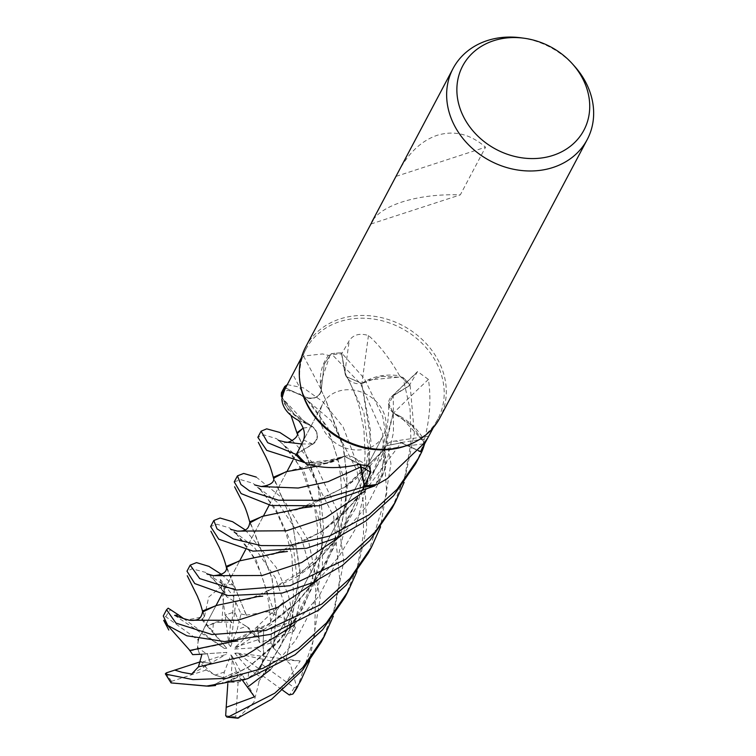<?xml version="1.0" encoding="UTF-8"?>
<svg xmlns="http://www.w3.org/2000/svg" width="756" height="756" viewBox="0 0 756 756"><rect width="100%" height="100%" fill="white"/><g stroke="black" fill="none" stroke-linecap="round" stroke-linejoin="round"><path stroke-width="0.57" stroke-dasharray="3.78 2.83" d="M192.733 650.113L227.452 643.11L272.68 621.904L297.505 601.7L319.391 575.184L335.655 543.866L344.963 509.95L347.042 475.666L342.714 444.301L325.741 399.943L321.205 390.19L324.182 364.25L331.222 353.789A75.846 64.175 -152.1 0 1 341.58 352.91L345.105 372.736L346.617 376.743L361.689 383.49L367.605 380.098A55.651 47.089 -152.1 0 1 399.622 375.808A74.636 63.164 -152.1 0 1 400.897 376.96A74.636 63.164 -152.1 0 1 409.119 385.74L417.567 371.555L428.435 379.436C431.317 399.244 429.89 419.504 424.144 440.228A74.636 63.164 -152.1 0 1 423.823 441.674A74.636 63.164 -152.1 0 1 420.506 451.568M392.024 508.315L404.885 476.346L410.952 442.789L410.083 409.223L402.957 377.414L381.033 376.337L361.661 383.623L381.005 376.337L402.853 377.386A75.846 64.175 -152.1 0 1 410.121 385.305L393.309 395.671L388.754 403.874L393.281 412.984L400.17 416.358A55.651 47.089 -152.1 0 1 424.144 440.228M279.956 552.343L284.417 550.765L321.281 531.94L355.878 500.689L381.289 459.213L393.148 413.003L412.105 425.628L424.636 443.403A75.846 64.175 -152.1 0 1 424.409 444.226A75.836 64.175 -152.1 0 0 424.636 443.403L423.823 441.674L400.17 416.358A55.651 47.089 -152.1 0 0 393.498 413.078A1283.575 778.189 -24.9 0 1 428.435 379.436M262.115 516.386L297.004 509.733L344.434 487.412L384.568 449.347L385.985 445.87L401.181 442.78L418.399 450.746L401.181 442.78L385.985 445.87L384.568 449.347L385.56 456.066A55.651 47.089 -152.1 0 1 377.518 484.227M303.6 507.739L308.429 506.01L348.299 484.965L384.464 449.253L381.789 475.382L374.778 485.825M338.168 391.315A34.162 28.908 -152.1 0 1 375.855 401.181A34.162 28.908 -152.1 0 1 383.15 435.843A34.162 28.908 -152.1 0 1 367.766 448.412A34.162 28.908 -152.1 0 1 330.079 438.546A34.162 28.908 -152.1 0 1 322.774 403.884A34.162 28.908 -152.1 0 1 338.168 391.315A34.162 28.908 -152.1 0 1 375.855 401.181A34.162 28.908 -152.1 0 1 383.15 435.843A34.162 28.908 -152.1 0 1 367.766 448.412A34.162 28.908 -152.1 0 1 330.079 438.546A34.162 28.908 -152.1 0 1 322.774 403.884A34.162 28.908 -152.1 0 1 338.168 391.315M301.011 387.828A74.636 63.164 -152.1 0 1 305.953 349.14A74.636 63.164 -152.1 0 1 339.586 321.678A74.636 63.164 -152.1 0 1 421.933 343.233A74.636 63.164 -152.1 0 1 437.885 418.975A74.636 63.164 -152.1 0 1 408.675 444.811M428.784 436.174L428.265 437.034M399.622 375.808C389.86 358.637 379.474 345.209 368.465 335.522C359.714 332.905 353.307 334.615 349.234 340.654L341.618 353.978A74.636 63.164 -152.1 0 0 330.06 355.084A74.636 63.164 -152.1 0 0 328.482 355.386L322.51 353.94L303.525 356.048L296.853 366.339M305.698 346.909A75.902 64.232 -152.1 0 1 339.907 318.985A75.902 64.232 -152.1 0 1 423.643 340.899A75.902 64.232 -152.1 0 1 439.869 417.926M520.912 37.8A75.902 64.232 -152.1 0 1 574.484 66.159M373.143 219.807C378.246 212.625 387.79 206.709 401.795 202.06C419.089 196.579 438.593 194.188 460.31 194.859L485.541 147.203C470.412 134.077 454.271 130.117 437.119 135.324C421.574 140.673 408.741 152.674 398.639 171.338M248.157 678.302L255.188 673.379L248.781 669.088L248.157 678.302A34.162 28.908 -152.1 0 1 245.549 679.285A34.162 28.908 -152.1 0 1 230.845 680.598L232.498 656.737L230.882 654.857L224.324 672.065L223.445 677.782L236.411 671.706L242.459 674.919L232.498 656.737M282.82 690.36L281.506 689.425L300.208 660.961L285.815 660.064L272.831 661.377L261.68 677.716L255.188 673.379L265.186 658.712L265.762 656.652L259.45 669.183L237.176 653.071L234.757 653.203L264.6 659.61L255.188 673.379L245.341 679.682L238.102 682.12A34.162 28.908 -152.1 0 1 227.962 681.704L242.468 674.919L236.411 671.697L223.445 677.782L214.279 674.711L206.275 670.005A34.162 28.908 -152.1 0 1 200.387 661.765M263.816 653.978L263.022 645.359L255.207 647.769L263.816 653.978A34.162 28.908 -152.1 0 1 260.943 666.726A34.162 28.908 -152.1 0 1 259.45 669.183M270.931 642.921L263.022 645.359L263.702 629.663L257.068 626.762L259.355 639.33L235.428 647.079L234.634 649.083L271.716 624.305L270.931 642.921L273.379 647.807L276.195 611.009L271.943 578.378L250.019 521.725M246.418 626.412L239.104 621.744L237.186 629.417L246.418 626.412A34.162 28.908 -152.1 0 1 259.355 639.33M221.621 574.465L232.999 584.983L234.322 588.716L233.812 597.004L220.355 579.493L226.724 596.796L235.711 602.201L241.041 613.976L239.104 621.744L234.615 611.812L225.09 615.148L230.665 620.884L229.011 644.745L230.637 646.626L234.615 611.812L239.104 621.744L247.108 626.998L253.723 634.341L288.442 623.02L289.794 619.032L275.137 577.376L254.158 547.174L229.351 527.839L216.925 524.239L210.622 526.535M213.353 623.18L207.352 626.157L212.729 632.394L213.353 623.18A34.162 28.908 -152.1 0 1 215.961 622.197A34.162 28.908 -152.1 0 1 230.665 620.884M303.525 356.048A1283.575 346.154 -132.9 0 1 321.413 390.105A12.776 10.811 -152.1 0 1 304.706 397.089L285.485 388.045M321.413 390.105A55.651 47.089 -152.1 0 1 320.431 383.547A55.651 47.089 -152.1 0 1 328.482 355.386M320.431 383.547L330.06 355.084L331.222 353.789L324.182 364.25L321.215 390.209L320.431 383.547M285.551 387.922L304.781 396.9C313.589 399.801 319.145 397.448 321.451 389.85M368.465 335.522A1283.575 153.421 -79.2 0 0 361.926 383.368A12.776 10.811 -152.1 0 1 344.859 372.717L341.618 353.978M361.926 383.368A55.651 47.089 -152.1 0 1 367.605 380.098L400.897 376.96L402.853 377.386A75.836 64.175 -152.1 0 1 410.121 385.305L414.354 433.33L404.129 482.394M204.8 626.752L201.786 633.424L224.334 648.412L226.753 648.289L206.426 623.898L207.352 626.157L206.426 623.898L204.8 626.752L216.027 605.556L250.132 598.809L296.739 576.97L336.647 539.5L363.362 487.535L370.667 431.61L361.689 383.49L346.617 376.743L345.105 372.736L341.58 352.91L345.086 372.708L346.588 376.696L361.67 383.424M393.498 413.078A12.776 10.811 -152.1 0 1 391.334 396.843A12.776 10.811 -152.1 0 1 393.139 395.435L409.119 385.74M239.047 560.999L273.559 554.271L320.639 532.148L347.013 510.196L369.306 481.77L385.078 448.705L393.281 412.984L388.754 403.874L393.309 395.671L410.121 385.305L393.3 395.615L388.754 403.78L393.29 412.889M423.473 443.876A1283.575 903.382 54.3 0 0 384.577 449.508A12.776 10.811 -152.1 0 1 393.025 441.306A12.776 10.811 -152.1 0 1 401.285 442.525L418.493 450.623M384.577 449.508A55.651 47.089 -152.1 0 1 385.56 456.066L375.93 484.53L381.789 475.382L384.785 449.423M418.408 450.737L401.209 442.714L386.042 445.785L384.624 449.272M360.111 464.297L344.33 456.189L338.386 459.516A55.651 47.089 -152.1 0 0 344.075 456.237A1283.575 403.798 116.8 0 1 358.542 464.411M305.103 462.653L325.874 463.182L344.282 456.095L325.902 463.173L305.103 462.653L338.386 459.516A55.651 47.089 -152.1 0 1 306.369 463.806M344.075 456.237A12.776 10.811 -152.1 0 1 353.487 457.314A12.776 10.811 -152.1 0 1 360.357 464.297M298.563 420.487A1283.575 220.969 167.9 0 1 303.402 422.434A1283.575 220.969 167.9 0 1 312.493 426.535A12.776 10.811 -152.1 0 1 312.852 444.178L296.872 453.874M312.493 426.535A55.651 47.089 -152.1 0 1 309.384 425.118A55.651 47.089 -152.1 0 1 305.821 423.256A55.651 47.089 -152.1 0 1 281.846 399.385M305.821 423.256L282.168 397.93L294.566 414.704L312.493 426.753L305.821 423.256M303.203 428.142L312.493 426.753M297.004 453.609L312.691 443.999C318.824 438.782 318.682 432.904 312.266 426.356M321.215 390.209L325.553 399.574L343.923 449.357L347.306 486.363L341.514 526.904L325.193 566.235L299.574 599.914L268.229 624.947L236.089 640.427L231.742 641.664M302.712 395.936L304.781 396.9C313.353 399.792 318.9 397.571 321.394 390.247C318.909 397.571 313.362 399.782 304.781 396.9L301.446 395.284L306.945 399.971L304.781 396.9M415.63 463.73L424.674 443.488L412.124 425.647L393.498 412.852M286.212 471.678L344.254 456.218L360.036 464.307L344.33 456.189M317.312 466.178L332.309 461.321L344.282 456.378M303.175 428.066L312.804 426.696L294.585 414.723L282.168 397.93M301.682 443.989L312.653 443.999C318.673 438.952 318.635 433.169 312.559 426.63C318.635 433.15 318.673 438.943 312.653 443.999L312.691 443.999M256.407 596.919L260.3 595.577L313.929 564.099L337.658 538.565L355.811 508.013L367.047 474.513L370.931 440.739L361.708 383.235M396.144 176.346L485.541 147.203M370.912 224.012L460.31 194.859M230.882 654.857L237.942 676.346L222.547 683.575L217.019 683.273L249.244 666.423L274.891 645.322L297.042 617.86L313.22 585.39L321.943 550.377L318.456 486.127L302.06 444.405M242.459 674.919L230.845 680.598M198.507 639.094A34.162 28.908 -152.1 0 1 199.811 636.193A34.162 28.908 -152.1 0 1 202.428 632.233L201.786 633.424L202.06 632.299L224.334 648.412M198.006 649.357L199.527 654.176L206.303 653.723L197.694 647.514A34.162 28.908 -152.1 0 1 200.567 634.766A34.162 28.908 -152.1 0 1 202.06 632.299M192.667 654.63L207.324 653.845L210.48 663.305L202.154 662.162L226.082 654.403L226.876 652.409L199.527 654.167L197.618 646.843L198.176 640.048L165.772 616.698L163.712 616.915L163.277 615.989M224.324 672.065L215.091 675.07A34.162 28.908 -152.1 0 1 202.154 662.162M215.091 675.07L223.445 677.782L222.547 683.575M300.208 660.961L237.176 653.071M234.757 653.203L248.781 669.088M245.209 529.88L276.186 567.378L288.405 595.17L295.435 627.801L293.583 631.515L285.314 634.256L283.141 602.286L235.428 647.079M234.634 649.083L255.207 647.769M183.944 618.692L187.063 619.939L200.822 617.17L201.909 619.835L207.352 626.157L215.744 622.594L221.895 622.226A34.162 28.908 -152.1 0 1 232.035 622.642L225.09 615.148L229.011 644.745M230.637 646.626L237.186 629.417M226.753 648.289L212.729 632.394M201.389 662.001L210.48 663.305L226.082 654.403M226.876 652.409L206.303 653.723M174.627 615.365L201.786 633.424L206.426 623.898L200.822 617.17M191.684 674.031L210.48 663.305L207.324 653.845L201.937 654.242M368.418 552.919L386.751 493.564L382.602 433.027L360.603 383.812L331.279 353.723A75.902 64.232 -152.1 0 1 341.57 352.863L364.326 378.595L382.706 416.49L390.956 463.721L380.533 526.989M287.299 384.615L303.44 387.875L322.727 401.653L343.139 426.942L365.063 485.012L366.726 528.057L356.926 571.574M344.793 597.552L357.323 566.754L363.523 534.171L363.201 501.19L356.775 470.119L331.015 420.534L300.151 394.084L287.838 390.304L281.459 392.704M402.957 377.414A75.902 64.232 -152.1 0 1 410.168 385.276M204.489 616.509L208.732 597.013L222.491 585.664L222.444 584.048L205.745 572.434L192.147 568.814L186.978 571.186M292.44 440.701L316.981 467.643L336.618 509.27L343.772 561.028L333.33 616.159M321.253 642.024L333.632 611.642L339.794 579.776L333.642 516.367L307.796 465.639L276.554 438.669L264.203 434.974L257.853 437.299M424.674 443.488A75.902 64.232 -152.1 0 1 424.541 443.97M256.227 477.074L283.065 498.686L308.505 540.805L320.166 598.194L309.724 660.763M273.247 647.845L290.436 664.335L296.617 686.807L297.987 685.966L314.581 636.665L315.734 587.998L301.417 538.092L277.991 502.834L252.958 483.254L240.559 479.625L234.247 481.903M165.432 622.944L163.712 616.915M233.557 641.277L236.089 640.427M331.279 353.723L331.213 353.789A75.836 64.175 -152.1 0 1 341.58 352.91L341.57 352.863M246.135 615.167L267.841 611.68L288.943 620.61M246.239 614.808L226.356 567.387M241.041 613.976L246.172 615.044L226.422 566.291M261.68 677.716L289.69 629.814L299.952 572.755L292.638 523.133L273.615 477.149M258.703 681.846L290.011 629.587L300.132 571.593L292.251 521.489L273.559 478.227M258.996 682.054L253.912 702.324L237.828 718.058L235.777 716.801A73.379 62.087 -152.1 0 1 225.675 715.63M217.038 683.169L248.715 667.019L278.973 641.409L303.326 607.73L318.578 568.947L323.738 529.276L320.175 493.167L302.06 444.415L297.165 433.585M297.221 432.536L302.249 444.793M216.981 683.443L212.077 685.229M242.468 680.296L237.942 676.346M283.141 602.286L274.456 613.125L270.563 621.564L271.716 624.305M273.625 647.741L276.384 611.169L272.094 578.406L254.961 533.783L249.952 522.821M201.909 619.835L204.385 616.386L202.806 610.857M204.233 616.197L202.75 611.935M220.355 579.493L225.09 615.148L234.615 611.802L235.711 602.201M281.506 689.425L257.569 672.112L265.762 656.652L264.6 659.61L272.831 661.377M285.314 634.256L259.61 642.581L257.068 626.762L263.702 629.663L263.022 645.359L263.778 654.866L261.822 664.297A34.162 28.908 -152.1 0 1 260.187 668.153A34.162 28.908 -152.1 0 1 257.569 672.112M261.822 664.297L294.226 687.648L296.617 686.807M206.275 670.005L171.555 681.326L171.385 683.112M183.424 618.493L202.428 632.233M221.895 622.226L224.22 587.544L222.491 585.664M238.102 682.12L235.777 716.801M254.479 696.824L242.468 674.919M227.811 683.783L227.962 681.704M253.723 634.341A34.162 28.908 -152.1 0 1 259.61 642.581M233.812 597.004L232.035 622.642M304.706 397.089A1281.741 345.662 -132.9 0 0 292.742 374.277M344.859 372.717A1281.741 153.203 -79.2 0 1 349.234 340.654M393.139 395.435A1281.741 777.073 -24.9 0 1 416.528 372.869M401.285 442.525A1281.741 902.088 54.3 0 1 427.131 438.735M312.852 444.178A1281.741 220.648 167.9 0 0 303.553 440.115M341.306 535.692L366.821 506L384.709 470.563L393.451 432.574L393.3 395.615M364.931 491.069L401.209 442.714M317.652 580.353L338.773 556.907L355.235 529.323L370.553 468.578L363.863 412.322L345.086 372.708M222.444 584.048A75.902 64.232 -152.1 0 1 232.999 584.983M289.794 619.032A75.902 64.232 -152.1 0 1 295.435 627.801M294.018 625.014L319.325 595.615L337.233 560.489L346.125 522.698L346.125 485.853L327.688 427.338L306.945 399.971M225.08 593.063L213.126 578.973L213.296 575.656M285.815 660.064L299.773 601.88L293.489 547.845L275.694 508.901L260.177 489.642L261.207 486.552M270.393 669.665L295.577 640.417L313.466 605.537L322.443 567.945L322.585 531.175L304.46 472.623L283.576 444.83L285.059 441.995M274.447 613.125L256.161 560.083L236.685 534.35L237.271 531.099M187.063 619.939L189.302 620.222M294.226 687.648A73.379 62.087 -152.1 0 1 289.264 694.962M288.442 623.02A73.379 62.087 -152.1 0 1 293.583 631.515M163.542 615.469A75.902 64.232 -152.1 0 1 168.182 608.174M165.772 616.698A73.379 62.087 -152.1 0 1 170.733 609.383M224.22 587.544A73.379 62.087 -152.1 0 1 234.322 588.716M171.555 681.326A73.379 62.087 -152.1 0 1 166.414 672.831M433.292 427.66L437.885 418.975M260.943 666.726L260.187 668.153M265.186 658.712L383.15 435.843L265.186 658.712M391.334 396.843L417.567 371.555M393.025 441.306L428.803 436.127M353.487 457.314L369.117 466.159M303.402 422.434L309.384 425.118M320.639 532.158C344.339 515.79 361.992 495.388 373.577 470.941L382.564 447.429C386.779 432.678 388.839 418.153 388.754 403.874L388.754 403.78M344.434 487.422C360.253 476.97 374.107 463.116 385.985 445.87L386.042 445.785M296.739 576.97C325.515 557.484 345.747 530.807 357.437 496.947C362.133 482.356 364.685 467.87 365.072 453.496L363.891 429.465L359.251 406.974C355.537 394.774 351.323 384.691 346.617 376.734L346.588 376.696M200.567 634.766L199.811 636.193M221.943 594.377L239.652 560.933L221.943 594.377M245.577 549.725L263.286 516.272L245.577 549.725M269.202 505.093L286.93 471.602L269.202 505.093M292.818 460.489L322.774 403.884L292.818 460.489M301.351 357.824L305.953 349.14M204.81 626.752L216.027 605.556M306.964 399.981C311.708 404.243 317.133 411.529 323.228 421.848L331.336 438.905L337.535 458.703C340.606 471.442 341.882 485.38 341.353 500.5C340.748 515.072 337.932 529.644 332.905 544.235C326.781 561.406 318.474 576.497 307.975 589.491C299.244 600.897 287.478 611.698 272.68 621.904M226.346 567.435L226.469 567.926M284.417 550.765L276.242 552.844M286.826 551.53L287.412 551.464M226.724 596.796C220.383 587.299 215.857 581.355 213.126 578.973M213.154 579.001L206.586 573.719M260.177 489.642L254.649 484.889M260.168 489.623L265.205 495.161L276.961 512.899L286.533 534.813L291.958 555.991L293.536 597.731L289.066 622.462L281.052 645.199L260.272 679.332M332.309 461.321L323.37 463.513M283.906 401.209L291.154 415.847M278.841 440.512L287.015 448.45L294.226 457.805L302.409 471.583L314.052 504.044L317.511 527.329L317.492 549.196L313.589 574.258L306.756 595.643L295.483 618.162L279.739 639.633L249.244 666.433M236.704 534.369L230.552 529.294M270.563 621.564C268.966 597.004 265.621 583.679 256.208 563.031C250.897 551.152 240.389 537.648 236.685 534.35M308.429 506.01L299.083 508.259M202.75 611.982L202.873 612.502M262.209 596.257L262.701 596.21M260.3 595.577L256.681 596.682"/><path stroke-width="1.13" d="M418.408 450.737L421.536 452.201A75.836 64.175 -152.1 0 0 424.409 444.226A75.846 64.175 -152.1 0 1 421.536 452.201L418.399 450.746L421.593 452.22L418.89 457.569L397.117 489.283L369.202 514.741L329.427 536.08L288.102 545.671L261.066 545.577L233.387 538.952L217.048 528.898L213.806 520.515L220.072 518.03L232.593 521.706L245.209 529.88M572.405 63.844A68.598 58.051 -152.1 0 1 553.023 155.396A68.598 58.051 -152.1 0 1 463.882 117.445A68.598 58.051 -152.1 0 1 493.583 40.739A68.598 58.051 -152.1 0 1 523.993 38.216A68.598 58.051 -152.1 0 1 572.405 63.844L574.484 66.159A75.902 64.232 -152.1 0 1 587.232 139.539L439.869 417.926A75.902 64.232 -152.1 0 1 410.168 444.207L408.675 444.811A74.636 63.164 -152.1 0 1 404.252 446.437A74.636 63.164 -152.1 0 1 301.011 387.828L300.671 386.25A75.902 64.232 -152.1 0 1 305.698 346.909L373.143 219.807M360.357 464.297A12.776 10.811 -152.1 0 1 361.141 466.887L364.383 485.635A74.636 63.164 -152.1 0 0 375.93 484.53L374.778 485.825A75.846 64.175 -152.1 0 1 364.411 486.694L318.758 500.264L278.491 500.217L249.678 491.013L240.909 484.52L237.441 475.864L234.247 481.903L241.136 493.602L271.045 505.471L318.919 505.802L374.711 485.891L375.93 484.53A74.636 63.164 -152.1 0 0 377.518 484.227L387.176 478.699L423.473 443.876L427.348 438.707L420.506 451.568L418.493 450.623M428.265 437.034L427.348 438.707A1281.741 902.088 54.3 0 0 427.131 438.735M410.168 444.207A75.902 64.232 -152.1 0 1 405.67 445.851A75.902 64.232 -152.1 0 1 300.671 386.25M587.232 139.539A75.902 64.232 -152.1 0 1 553.033 167.463A75.902 64.232 -152.1 0 1 469.287 145.549A75.902 64.232 -152.1 0 1 453.061 68.513A75.902 64.232 -152.1 0 1 487.261 40.588A75.902 64.232 -152.1 0 1 520.912 37.8L523.993 38.216M301.351 357.824L285.485 388.045A74.636 63.164 -152.1 0 0 282.168 397.93L281.364 396.21A75.846 64.175 -152.1 0 1 284.454 387.412L285.551 387.922L284.398 387.384L284.719 386.543L287.299 384.615M284.719 386.543L281.459 392.704L281.317 396.116L282.168 397.93A74.636 63.164 -152.1 0 0 281.846 399.385C282.631 407.767 288.206 414.808 298.563 420.487C303.94 427.159 305.604 433.698 303.553 440.115L296.872 453.874A74.636 63.164 -152.1 0 0 305.103 462.653L303.137 462.228A75.846 64.175 -152.1 0 1 295.87 454.309L297.004 453.609L295.823 454.337L267.69 442.685L261.085 431.203L266.707 428.841L279.833 432.46L292.44 440.701M261.085 431.203L257.853 437.299L266.707 450.359L305.103 462.653A74.636 63.164 -152.1 0 0 306.369 463.806C322.661 468.635 340.049 468.843 358.542 464.411L369.117 466.159L370.856 472.33L364.383 485.635M374.778 485.825A75.836 64.175 -152.1 0 1 364.411 486.694L360.111 464.297M305.103 462.653L303.137 462.228A75.836 64.175 -152.1 0 1 295.87 454.309L296.995 453.619M286.581 471.64L273.615 477.149C274.863 482.13 270.724 485.267 261.207 486.552L298.223 488.026L328.161 481.657L360.858 466.943L360.036 464.307L360.914 466.906M453.061 68.513L371.876 221.895M197.694 647.514L198.006 649.357M198.176 640.048A34.162 28.908 -152.1 0 1 198.507 639.094M356.926 571.574L347.977 591.532L326.394 622.953L298.365 648.582L262.965 668.323L226.479 678.368L192.96 679.606L165.819 674.163L165.337 673.823L166.414 672.831L200.387 661.765L201.389 662.001M163.277 615.989L167.775 625.448L186.902 635.796L224.579 641.57L270.478 634.369L318.72 610.12L346.342 584.974L368.418 552.919L371.612 546.89L349.971 578.397L321.99 603.94L265.847 630.466L211.982 634.549L175.931 623.076L166.575 609.733L168.182 608.174L178.492 614.921L174.627 615.365L183.944 618.692M380.533 526.989L371.612 546.89M215.602 685.522L208.467 686.193L171.054 682.904L206.501 686.089L247.306 678.831L295.114 654.705L322.755 629.568L344.793 597.552L347.977 591.532M190.191 565.138L186.987 571.186L194.764 583.585L228.123 595.586L282.186 593.073L312.804 582.611L342.317 565.535L369.958 540.36L392.024 508.315L395.256 502.22L375.089 532.035L345.605 559.336L290.134 585.692L236.023 590.011L199.697 578.595L190.191 565.138L196.513 562.615L208.949 566.376L221.621 574.465M404.129 482.394L395.256 502.22M333.33 616.159L324.362 636.155L302.702 667.652L274.721 693.243L228.265 716.971L226.904 717.104L225.675 715.63L226.186 707.342L254.479 696.824L242.468 680.296M237.828 718.058L271.508 699.309L302.315 670.43L321.253 642.024M213.806 520.515L210.622 526.535L218.749 539.17L253.062 551.143L306.577 548.28L336.798 537.818L365.913 520.95L393.611 495.671L415.63 463.73L418.89 457.569M424.541 443.97A75.902 64.232 -152.1 0 1 421.593 452.22M309.724 660.763L300.756 680.75L292.922 694.017L289.264 694.962L282.82 690.36M285.551 387.922L284.454 387.412A75.836 64.175 -152.1 0 0 281.364 396.21L282.168 397.93M189.926 650.5L165.432 622.944M189.605 650.51L233.557 641.277M163.268 615.989L163.268 615.989A75.902 64.232 -152.1 0 1 163.542 615.469L163.268 615.989M174.683 670.09L182.083 672.33L191.684 674.031L198.431 666.886L201.937 654.242L192.667 654.63L189.813 650.5L193.196 650.047M226.356 567.387L239.047 560.999L279.956 552.343M341.306 535.692L301.701 562.511L262.219 575.505L213.305 575.666C223.162 574.938 227.537 571.81 226.413 566.291L239.595 560.933M237.441 475.864L243.678 473.454L256.227 477.074M273.559 478.227L286.212 471.678L317.312 466.178M303.203 428.142L297.221 432.536C299.858 436.968 287.998 444.141 285.05 441.995L301.682 443.989M297.165 433.585L303.175 428.066M364.931 491.069L325.685 517.718L286.486 530.769L237.28 531.109C248.223 531.496 248.856 527.008 250.019 521.725L262.493 516.348M249.952 522.821L262.115 516.386L303.6 507.739M317.652 580.353L277.641 607.361L237.838 620.279L189.302 620.222C200.463 621.347 201.559 616.405 202.806 610.857L216.537 605.49M202.75 611.935L216.036 605.556L256.407 596.919M178.492 614.921L183.424 618.493M374.711 485.891A75.902 64.232 -152.1 0 1 364.42 486.751M303.033 462.2A75.902 64.232 -152.1 0 1 295.823 454.337M281.317 396.116A75.902 64.232 -152.1 0 1 284.398 387.384M226.186 707.342L227.811 683.783M361.141 466.887A1281.741 403.222 116.8 0 1 370.856 472.33M171.461 682.933A75.902 64.232 -152.1 0 1 165.819 674.163M238.82 717.917A75.902 64.232 -152.1 0 1 228.265 716.971M297.987 685.966A75.902 64.232 -152.1 0 1 297.713 686.495L297.713 686.495A75.902 64.232 -152.1 0 1 293.073 693.791M198.431 666.886L244.5 656.132L294.018 625.014M247.807 686.949L270.393 669.665M428.784 436.174L433.292 427.66M216.027 605.556L221.943 594.377L216.027 605.556M239.652 560.933L245.577 549.725L239.652 560.933M263.286 516.272L269.202 505.093L263.286 516.272M286.93 471.602L292.818 460.489L286.93 471.602M324.362 636.155L321.158 642.213M300.756 680.75L292.922 694.017M163.683 620.355L168.796 630.003M231.742 641.664L237.838 640.984M210.905 531.232L219.174 547.221C222.746 555.065 225.175 561.963 226.469 567.926M276.242 552.844L287.412 551.464M213.296 575.656L206.586 573.719M261.207 486.552L254.649 484.889M258.325 442.383L266.121 457.456C268.994 464.288 269.372 462.852 273.644 478.595M291.154 415.847L297.165 433.604M278.284 440.172L279.361 440.748M285.059 441.995L278.841 440.512M237.271 531.099L230.552 529.294M234.596 486.788L243.111 503.383C245.341 507.456 247.656 514.089 250.056 523.284M299.083 508.259L311.926 506.756M189.302 620.222L183.699 618.597M187.261 575.732L197.599 596.645C198.96 600.708 199.263 599.139 202.873 612.502M256.681 596.682L262.701 596.21M166.575 609.733L163.542 615.469M237.904 718.2L226.904 717.104M165.337 673.823L171.054 682.904"/></g></svg>
